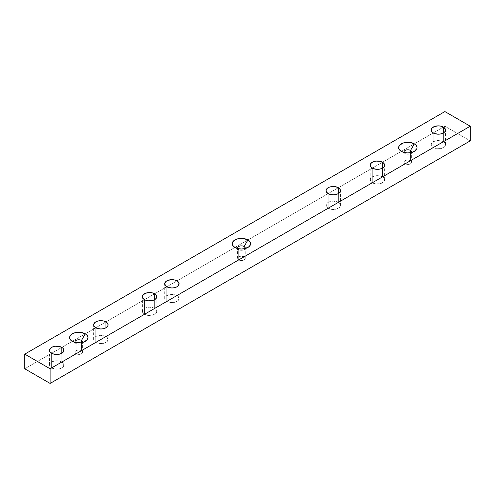 <?xml version="1.0" encoding="UTF-8"?>
<svg xmlns="http://www.w3.org/2000/svg" width="495" height="495" viewBox="0 0 495 495"><rect width="100%" height="100%" fill="white"/><g stroke="black" fill="none" stroke-linecap="round" stroke-linejoin="round"><path stroke-width="0.37" stroke-dasharray="2.48 1.86" d="M404.106 152.46A3.824 2.209 0 0 0 405.139 153.561L401.334 151.365L405.139 153.561A3.824 2.209 180 0 1 404.106 152.46M410.541 160.696A3.824 2.209 0 0 0 406.376 160.213A3.824 2.209 0 0 0 404.019 162.255A3.824 2.209 0 0 0 405.139 163.814L405.139 153.561L405.139 163.814L407.094 164.414L409.303 164.291L411.017 163.48L411.661 162.255L411.37 161.407L409.965 160.417L406.376 160.213L404.663 161.03L404.093 161.822L404.31 163.096L405.139 163.814A3.824 2.209 0 0 0 409.303 164.291A3.824 2.209 0 0 0 411.661 162.255A3.824 2.209 0 0 0 410.541 160.696L410.541 152.683L410.541 160.696M237.674 248.546A3.824 2.209 0 0 0 238.708 249.647L234.902 247.451L238.708 249.647A3.824 2.209 180 0 1 237.674 248.546M244.115 256.781A3.824 2.209 0 0 0 239.951 256.299A3.824 2.209 0 0 0 237.588 258.341A3.824 2.209 0 0 0 238.708 259.9L238.708 249.647L238.708 259.9L240.663 260.5L242.872 260.376L244.586 259.566L245.229 258.341L244.938 257.493L243.534 256.503L239.951 256.299L238.231 257.115L237.662 257.907L237.878 259.182L238.708 259.9A3.824 2.209 0 0 0 242.872 260.376A3.824 2.209 0 0 0 245.229 258.341A3.824 2.209 0 0 0 244.115 256.781L244.115 248.768L244.115 256.781M75.054 342.435A3.824 2.209 0 0 0 76.088 343.536L72.282 341.34L76.088 343.536A3.824 2.209 180 0 1 75.054 342.435M81.489 350.67A3.824 2.209 0 0 0 77.325 350.188A3.824 2.209 0 0 0 74.968 352.23A3.824 2.209 0 0 0 76.088 353.789L76.088 343.536L76.088 353.789L78.043 354.395L80.252 354.265L81.966 353.455L82.609 352.23L82.319 351.382L80.914 350.392L77.325 350.188L75.611 351.005L75.042 351.796L75.259 353.071L76.088 353.789A3.824 2.209 0 0 0 80.252 354.265A3.824 2.209 0 0 0 82.609 352.23A3.824 2.209 0 0 0 81.489 350.67L81.489 342.658L81.489 350.67M443.384 141.731A7.215 4.164 0 0 0 435.526 140.828A7.215 4.164 0 0 0 431.071 144.676A7.215 4.164 0 0 0 433.187 147.621L433.187 132.969L433.187 147.621L436.875 148.76L441.045 148.525L444.281 146.99L445.494 144.676L444.949 143.08L442.289 141.211L438.285 140.512L435.526 140.828L432.29 142.362L431.213 143.866L431.621 146.266L433.187 147.621A7.215 4.164 0 0 0 441.045 148.525A7.215 4.164 0 0 0 445.494 144.676A7.215 4.164 0 0 0 443.384 141.731L443.384 132.969L443.384 141.731M382.493 176.888A7.215 4.164 0 0 0 374.635 175.985A7.215 4.164 0 0 0 370.186 179.827A7.215 4.164 0 0 0 372.296 182.773L372.296 168.127L372.296 182.773L375.99 183.911L380.154 183.676L383.39 182.141L384.609 179.827L383.39 177.513L381.404 176.369L377.394 175.663L374.635 175.985L371.399 177.513L370.322 179.017L370.73 181.424L372.296 182.773A7.215 4.164 0 0 0 380.154 183.676A7.215 4.164 0 0 0 384.609 179.827A7.215 4.164 0 0 0 382.493 176.888L382.493 168.127L382.493 176.888M338.351 202.375A7.215 4.164 0 0 0 330.493 201.471A7.215 4.164 0 0 0 326.038 205.314A7.215 4.164 0 0 0 328.154 208.259L328.154 193.613L328.154 208.259L331.842 209.397L336.012 209.162L339.248 207.628L340.461 205.314L339.917 203.723L337.256 201.855L333.253 201.149L330.493 201.471L328.154 202.375L326.18 204.503L326.589 206.91L328.154 208.259A7.215 4.164 0 0 0 336.012 209.162A7.215 4.164 0 0 0 340.461 205.314A7.215 4.164 0 0 0 338.351 202.375L338.351 193.613L338.351 202.375M154.669 308.416A7.215 4.164 0 0 0 146.811 307.519A7.215 4.164 0 0 0 142.362 311.361A7.215 4.164 0 0 0 144.472 314.306L144.472 299.661L144.472 314.306L148.166 315.445L152.33 315.21L155.566 313.675L156.785 311.361L155.566 309.047L153.58 307.902L149.57 307.197L146.811 307.519L144.472 308.416L142.498 310.551L142.907 312.958L144.472 314.306A7.215 4.164 0 0 0 152.33 315.21A7.215 4.164 0 0 0 156.785 311.361A7.215 4.164 0 0 0 154.669 308.416L154.669 299.661L154.669 308.416M105.961 336.538A7.215 4.164 0 0 0 98.103 335.641A7.215 4.164 0 0 0 93.648 339.483A7.215 4.164 0 0 0 95.764 342.429L95.764 327.783L95.764 342.429L99.452 343.567L103.622 343.332L106.858 341.798L108.071 339.483L106.858 337.169L104.866 336.025L100.862 335.319L98.103 335.641L95.764 336.538L93.79 338.673L94.199 341.08L95.764 342.429A7.215 4.164 0 0 0 103.622 343.332A7.215 4.164 0 0 0 108.071 339.483A7.215 4.164 0 0 0 105.961 336.538L105.961 327.783L105.961 336.538M61.813 362.031A7.215 4.164 0 0 0 53.955 361.127A7.215 4.164 0 0 0 49.506 364.97A7.215 4.164 0 0 0 51.616 367.915L51.616 353.269L51.616 367.915L55.31 369.053L59.474 368.818L62.71 367.284L63.929 364.97L62.71 362.656L60.724 361.511L56.715 360.805L53.955 361.127L50.719 362.656L49.642 364.159L50.051 366.566L51.616 367.915A7.215 4.164 0 0 0 59.474 368.818A7.215 4.164 0 0 0 63.929 364.97A7.215 4.164 0 0 0 61.813 362.031L61.813 353.269L61.813 362.031M176.993 295.527A7.215 4.164 0 0 0 169.135 294.624A7.215 4.164 0 0 0 164.687 298.473A7.215 4.164 0 0 0 166.796 301.418L166.796 286.772L166.796 301.418L170.49 302.556L174.655 302.321L177.891 300.787L179.11 298.473L177.891 296.159L175.904 295.014L173.306 294.389L169.135 294.624L165.899 296.159L164.823 297.662L164.823 299.283L166.796 301.418A7.215 4.164 0 0 0 174.655 302.321A7.215 4.164 0 0 0 179.11 298.473A7.215 4.164 0 0 0 176.993 295.527L176.993 286.772L176.993 295.527M444.881 111.573L444.881 126.219L470.25 140.865L444.881 126.219L444.881 111.573M24.75 368.781L444.881 126.219L24.75 368.781M82.523 342.435A3.824 2.209 180 0 1 79.874 344.093A3.824 2.209 180 0 1 76.088 343.536A3.824 2.209 0 0 0 81.489 343.536A3.824 2.209 0 0 0 82.523 342.435M245.149 248.546A3.824 2.209 180 0 1 242.494 250.204A3.824 2.209 180 0 1 238.708 249.647A3.824 2.209 0 0 0 244.115 249.647A3.824 2.209 0 0 0 245.149 248.546M411.574 152.46A3.824 2.209 180 0 1 408.92 154.112A3.824 2.209 180 0 1 405.139 153.561A3.824 2.209 0 0 0 410.541 153.561A3.824 2.209 0 0 0 411.574 152.46M405.139 153.561L401.334 151.365M404.019 162.255L404.019 152.002M238.708 249.647L234.902 247.451M237.588 258.341L237.588 248.088M76.088 343.536L72.282 341.34M74.968 352.23L74.968 341.977M431.071 144.676L431.071 130.03M370.186 179.827L370.186 165.181M326.038 205.314L326.038 190.668M142.362 311.361L142.362 296.715M93.648 339.483L93.648 324.838M49.506 364.97L49.506 350.324M164.687 298.473L164.687 283.827M179.11 298.473L179.11 283.827M63.929 364.97L63.929 350.324M108.071 339.483L108.071 324.838M156.785 311.361L156.785 296.715M340.461 205.314L340.461 190.668M384.609 179.827L384.609 165.181M445.494 144.676L445.494 130.03M82.609 352.23L82.609 341.977M81.489 343.536L85.295 341.34M245.229 258.341L245.229 248.088M244.115 249.647L247.921 247.451M411.661 162.255L411.661 152.002M410.541 153.561L414.346 151.365"/><path stroke-width="0.74" d="M410.541 150.437A3.824 2.209 0 0 0 406.011 150.059A3.824 2.209 0 0 0 404.106 152.46A3.824 2.209 180 0 1 404.019 152.002A3.824 2.209 180 0 1 406.376 149.96A3.824 2.209 180 0 1 410.541 150.437L410.541 152.683L410.541 150.437A3.824 2.209 180 0 1 411.661 152.002A3.824 2.209 180 0 1 411.574 152.46A3.824 2.209 0 0 0 410.541 150.437L414.346 143.847L410.541 150.437M401.334 151.365L401.334 151.365A9.201 5.315 180 0 1 401.334 143.847A9.201 5.315 180 0 1 414.346 143.847L409.637 142.393L406.042 142.393L402.726 143.185L399.335 145.573L398.636 147.603L398.815 148.642L401.334 151.365L404.316 152.516L407.837 152.918L411.364 152.516L414.346 151.365L416.864 148.642L417.044 147.603L416.345 145.573L414.346 143.847A9.201 5.315 180 0 1 414.346 151.365A9.201 5.315 180 0 1 401.334 151.365M244.115 246.529A3.824 2.209 0 0 0 239.586 246.145A3.824 2.209 0 0 0 237.674 248.546A3.824 2.209 180 0 1 237.588 248.088A3.824 2.209 180 0 1 239.951 246.046A3.824 2.209 180 0 1 244.115 246.529L244.115 248.768L244.115 246.529A3.824 2.209 180 0 1 245.229 248.088A3.824 2.209 180 0 1 245.149 248.546A3.824 2.209 0 0 0 244.115 246.529L247.921 239.933L244.115 246.529M234.902 247.451L234.902 247.451A9.201 5.315 180 0 1 234.902 239.933A9.201 5.315 180 0 1 247.921 239.933L243.206 238.479L237.891 238.782L233.758 240.737L232.384 242.655L232.384 244.728L233.758 246.646L237.891 248.601L241.412 249.004L244.932 248.601L249.065 246.646L250.439 244.728L250.439 242.655L247.921 239.933A9.201 5.315 180 0 1 247.921 247.451A9.201 5.315 180 0 1 234.902 247.451M81.489 340.418A3.824 2.209 0 0 0 76.96 340.034A3.824 2.209 0 0 0 75.054 342.435A3.824 2.209 180 0 1 74.968 341.977A3.824 2.209 180 0 1 77.325 339.935A3.824 2.209 180 0 1 81.489 340.418L81.489 342.658L81.489 340.418A3.824 2.209 180 0 1 82.609 341.977A3.824 2.209 180 0 1 82.523 342.435A3.824 2.209 0 0 0 81.489 340.418L85.295 333.822L81.489 340.418M72.282 341.34L72.282 341.34A9.201 5.315 180 0 1 72.282 333.822A9.201 5.315 180 0 1 85.295 333.822L80.586 332.368L75.265 332.671L72.282 333.822L70.284 335.548L69.585 337.584L69.764 338.617L71.138 340.535L75.265 342.49L80.586 342.794L83.903 342.002L87.293 339.613L87.992 337.584L87.293 335.548L85.295 333.822A9.201 5.315 180 0 1 85.295 341.34A9.201 5.315 180 0 1 72.282 341.34L72.282 341.34M443.384 127.085L443.384 132.969L444.949 131.62L445.358 129.214L443.384 127.085L441.045 126.182L438.285 125.866L434.276 126.565L431.621 128.434L431.071 130.03A7.215 4.164 180 0 1 435.526 126.182A7.215 4.164 180 0 1 443.384 127.085A7.215 4.164 180 0 1 445.494 130.03A7.215 4.164 180 0 1 441.045 133.873A7.215 4.164 180 0 1 433.187 132.969A7.215 4.164 180 0 1 431.071 130.03L432.29 132.344L434.276 133.489L438.285 134.195L441.045 133.873L443.384 132.969L443.384 127.085M382.493 162.236L382.493 168.127L384.058 166.778L384.466 164.371L383.39 162.867L380.154 161.333L375.99 161.098L373.391 161.723L371.399 162.867L370.186 165.181A7.215 4.164 180 0 1 374.635 161.333A7.215 4.164 180 0 1 382.493 162.236A7.215 4.164 180 0 1 384.609 165.181A7.215 4.164 180 0 1 380.154 169.03A7.215 4.164 180 0 1 372.296 168.127A7.215 4.164 180 0 1 370.186 165.181L370.73 166.778L373.391 168.647L377.394 169.346L380.154 169.03L382.493 168.127L382.493 162.236M338.351 187.723L338.351 193.613L339.917 192.264L340.325 189.857L339.248 188.354L336.012 186.819L331.842 186.584L329.243 187.209L327.257 188.354L326.038 190.668A7.215 4.164 180 0 1 330.493 186.819A7.215 4.164 180 0 1 338.351 187.723A7.215 4.164 180 0 1 340.461 190.668A7.215 4.164 180 0 1 336.012 194.516A7.215 4.164 180 0 1 328.154 193.613A7.215 4.164 180 0 1 326.038 190.668L326.589 192.264L329.243 194.133L333.253 194.832L336.012 194.516L338.351 193.613L338.351 187.723M154.669 293.77L154.669 299.661L156.234 298.306L156.643 295.905L155.566 294.401L152.33 292.867L149.57 292.551L145.567 293.25L142.907 295.119L142.362 296.715A7.215 4.164 180 0 1 146.811 292.867A7.215 4.164 180 0 1 154.669 293.77A7.215 4.164 180 0 1 156.785 296.715A7.215 4.164 180 0 1 152.33 300.564A7.215 4.164 180 0 1 144.472 299.661A7.215 4.164 180 0 1 142.362 296.715L143.575 299.029L145.567 300.174L148.166 300.799L152.33 300.564L154.669 299.661L154.669 293.77M105.961 321.892L105.961 327.783L107.935 325.648L107.935 324.027L106.858 322.523L103.622 320.989L99.452 320.754L96.853 321.379L94.867 322.523L93.648 324.838A7.215 4.164 180 0 1 98.103 320.989A7.215 4.164 180 0 1 105.961 321.892A7.215 4.164 180 0 1 108.071 324.838A7.215 4.164 180 0 1 103.622 328.686A7.215 4.164 180 0 1 95.764 327.783A7.215 4.164 180 0 1 93.648 324.838L94.199 326.434L96.853 328.303L100.862 329.002L103.622 328.686L105.961 327.783L105.961 321.892M61.813 347.379L61.813 353.269L63.379 351.92L63.787 349.513L62.71 348.01L59.474 346.475L55.31 346.24L52.711 346.865L50.719 348.01L49.506 350.324A7.215 4.164 180 0 1 53.955 346.475A7.215 4.164 180 0 1 61.813 347.379A7.215 4.164 180 0 1 63.929 350.324A7.215 4.164 180 0 1 59.474 354.173A7.215 4.164 180 0 1 51.616 353.269A7.215 4.164 180 0 1 49.506 350.324L50.051 351.92L52.711 353.789L56.715 354.488L59.474 354.173L61.813 353.269L61.813 347.379M176.993 280.882L176.993 286.772L178.559 285.417L178.967 283.01L176.993 280.882L174.655 279.978L171.895 279.663L167.892 280.362L165.899 281.513L164.687 283.827A7.215 4.164 180 0 1 169.135 279.978A7.215 4.164 180 0 1 176.993 280.882A7.215 4.164 180 0 1 179.11 283.827A7.215 4.164 180 0 1 174.655 287.669A7.215 4.164 180 0 1 166.796 286.772A7.215 4.164 180 0 1 164.687 283.827L165.899 286.141L167.892 287.286L171.895 287.991L174.655 287.669L176.993 286.772L176.993 280.882M470.25 140.865L470.25 126.219L444.881 111.573L24.75 354.135L24.75 368.781L24.75 354.135L50.119 368.781L50.119 383.427L24.75 368.781L50.119 383.427L50.119 368.781L470.25 126.219L470.25 140.865L50.119 383.427L470.25 140.865M470.25 126.219L50.119 368.781L24.75 354.135L444.881 111.573L470.25 126.219"/></g></svg>
